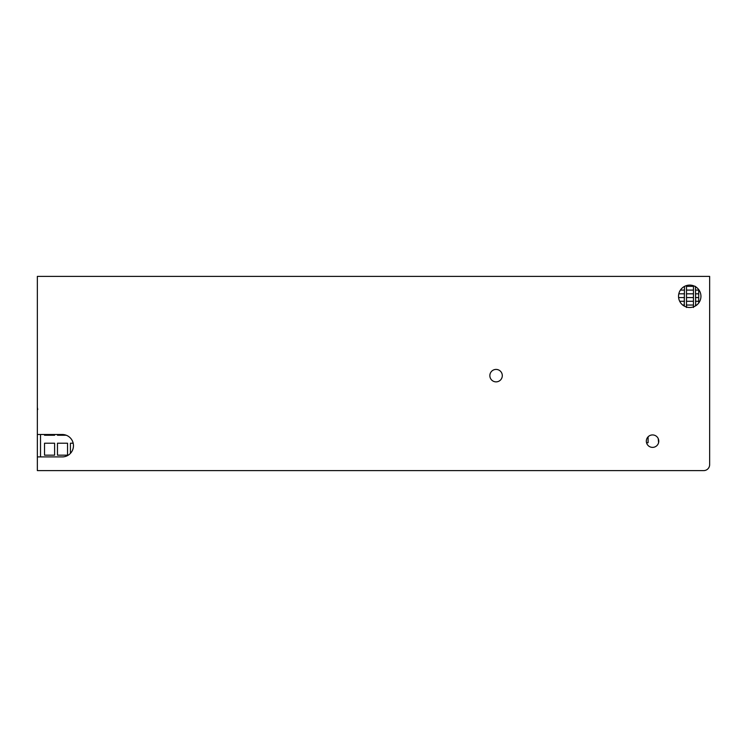 <?xml version="1.0" encoding="UTF-8"?>
<svg xmlns="http://www.w3.org/2000/svg" width="747" height="747" viewBox="0 0 747 747"><rect width="100%" height="100%" fill="white"/><g stroke="black" fill="none" stroke-linecap="round" stroke-linejoin="round"><path stroke-width="1.12" d="M689.733 285.102A11.205 11.205 0 0 1 700.938 296.307A11.205 11.205 0 0 1 689.733 307.512A11.205 11.205 0 0 1 678.528 296.307A11.205 11.205 0 0 1 689.733 285.102M496.073 369.42A6.228 6.228 0 0 1 502.301 375.648A6.228 6.228 0 0 1 496.073 381.866A6.228 6.228 0 0 1 489.855 375.648A6.228 6.228 0 0 1 496.073 369.42M652.561 434.931A6.228 6.228 0 0 1 658.779 441.16A6.228 6.228 0 0 1 652.561 447.378A6.228 6.228 0 0 1 646.332 441.16A6.228 6.228 0 0 1 652.561 434.931M693.449 285.746L693.449 286.353L686.493 286.353L686.493 285.587M695.448 286.353L695.7 305.794M693.449 307.512L693.449 286.353M686.493 286.353L686.493 307.512M684.224 306.074L684.495 286.353M693.449 290.088L686.493 290.088M684.495 290.088L680.414 290.088M693.449 293.823L686.493 293.823M684.495 293.823L678.808 293.823M693.449 297.558L686.493 297.558M684.495 297.558L678.593 297.558M698.697 303.03L698.697 297.558L695.448 297.558M698.697 301.293L695.448 301.293M693.449 301.293L686.493 301.293M684.495 301.293L679.695 301.293M698.697 289.584L698.697 297.558M698.697 293.823L695.448 293.823M696.774 305.028L695.448 305.028M693.449 305.028L686.493 305.028M684.495 305.028L682.683 305.028M698.697 290.088L695.448 290.088M703.674 470.61A5.976 5.976 0 0 0 709.65 464.634L709.65 276.39L37.35 276.39L37.35 434.502L62.253 434.502A11.205 11.205 0 0 1 73.458 445.707A11.205 11.205 0 0 1 62.253 456.912L37.35 456.912L37.35 470.61L703.674 470.61L95.616 470.61M70.414 443.223L73.178 443.223L70.414 443.223L70.414 453.382M67.547 443.223L57.472 443.223L57.472 455.175L67.547 455.175L67.547 443.223L57.472 443.223M57.472 455.175L67.547 455.175M54.606 443.223L44.531 443.223L44.531 455.175L54.606 455.175L54.606 443.223L44.531 443.223M44.531 455.175L54.606 455.175M57.472 434.502L57.472 435.249L66.268 435.249L57.472 435.249M44.531 434.502L44.531 435.249L54.606 435.249L54.606 434.502M44.531 435.249L54.606 435.249M709.65 464.634L709.65 322.704M37.35 434.502L37.35 456.912M648.097 436.808L648.097 442.719L646.529 442.719M658.256 438.657L658.583 442.719M40.515 456.912L40.515 434.502M37.742 409.496L37.35 407.367"/></g></svg>
